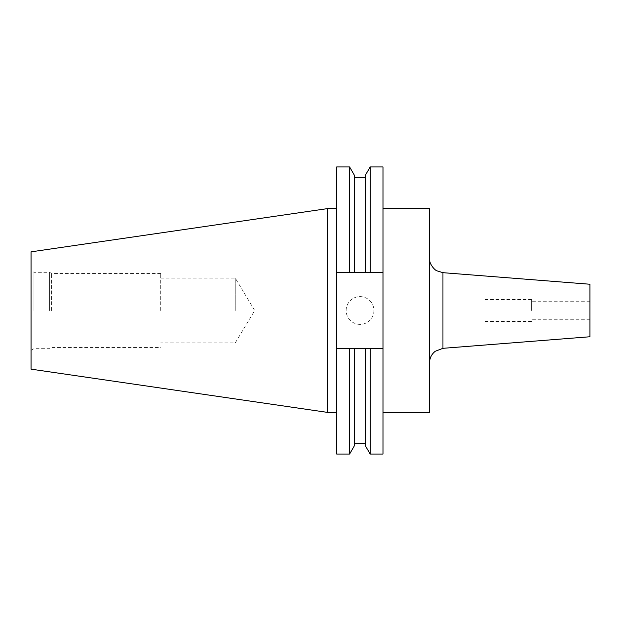 <?xml version="1.0" encoding="UTF-8"?>
<svg xmlns="http://www.w3.org/2000/svg" width="621" height="621" viewBox="0 0 621 621"><rect width="100%" height="100%" fill="white"/><g stroke="black" fill="none" stroke-linecap="round" stroke-linejoin="round"><path stroke-width="0.47" stroke-dasharray="3.1 2.33" d="M360.033 324.395A13.895 13.895 0 0 1 346.138 310.5A13.895 13.895 0 0 1 360.033 296.605A13.895 13.895 0 0 1 373.92 310.5A13.895 13.895 0 0 1 360.033 324.395A13.895 13.895 0 0 1 346.138 310.5A13.895 13.895 0 0 1 360.033 296.605A13.895 13.895 0 0 1 373.92 310.5A13.895 13.895 0 0 1 360.033 324.395M429.515 412.375L429.515 208.625M484.939 310.5L484.939 299.563L484.939 310.5M531.607 310.5L531.607 299.563L531.607 310.5M589.95 336.753L589.95 284.247M327.422 412.375L327.422 208.625M336.683 310.5L336.683 412.375L336.683 310.5M31.05 369.153L31.05 251.847M33.969 310.5L33.969 272.308L33.969 310.5M49.571 310.5L49.571 272.308L49.571 310.5M51.559 310.5L51.559 273.457L51.559 310.5M160.715 310.5L160.715 273.457L160.715 310.5M235.243 310.5L235.243 278.084L235.243 310.5M382.986 310.5L382.986 412.375L382.986 310.5M336.683 454.052L336.683 272.712L365.303 272.712L365.303 177.358L365.303 272.712L382.986 272.712L382.986 166.948M382.986 454.052L382.986 348.288L365.303 348.288L365.303 443.642L365.303 348.288L336.683 348.288L382.986 348.288L336.683 348.288M382.986 272.712L336.683 272.712L382.986 272.712L382.986 348.288M336.683 272.712L336.683 166.948M349.6 272.712L349.6 166.948M349.6 454.052L349.6 348.288M354.467 272.712L354.467 175.378M354.467 445.622L354.467 348.288M365.303 272.712L365.303 175.378M365.303 445.622L365.303 348.288M370.17 272.712L370.17 166.948M370.17 454.052L370.17 348.288M429.515 310.5L429.515 362.866L429.515 310.5M589.95 310.5L589.95 319.761L589.95 310.5M442.952 348.319L442.952 272.681M531.607 299.563L484.939 299.563M589.95 301.239L531.607 301.239M160.715 273.457L51.559 273.457L49.571 272.308L33.969 272.308L31.05 270.624M160.715 278.084L235.243 278.084L254.719 310.5L235.243 342.916L160.715 342.916M31.05 350.376L33.969 348.691L49.571 348.691L51.559 347.543L160.715 347.543M589.95 319.761L531.607 319.761M531.607 321.437L484.939 321.437"/><path stroke-width="0.93" d="M327.422 412.375L31.05 369.153L31.05 251.847L327.422 208.625L327.422 412.375L336.683 412.375M442.952 348.319L442.952 272.681L589.95 284.247L589.95 336.753L442.952 348.319L435.236 351.276C431.533 354.249 429.623 358.115 429.515 362.866M382.986 208.625L429.515 208.625L429.515 412.375L382.986 412.375M365.303 272.712L365.303 175.378L370.17 166.948L382.986 166.948L382.986 272.712L336.683 272.712L336.683 454.052L349.6 454.052L349.6 348.288L354.467 348.288L354.467 445.622L349.6 454.052M354.467 348.288L382.986 348.288L382.986 272.712M382.986 348.288L382.986 454.052L370.17 454.052L370.17 348.288M354.467 272.712L354.467 175.378L349.6 166.948L336.683 166.948L336.683 272.712M349.6 166.948L349.6 272.712M336.683 348.288L349.6 348.288M365.303 348.288L365.303 445.622L370.17 454.052M370.17 166.948L370.17 272.712M442.952 272.681L436.866 270.803C434.917 270.314 428.8 263.778 429.515 258.134M354.467 177.358L365.303 177.358M354.467 443.642L365.303 443.642M327.422 208.625L336.683 208.625"/></g></svg>
